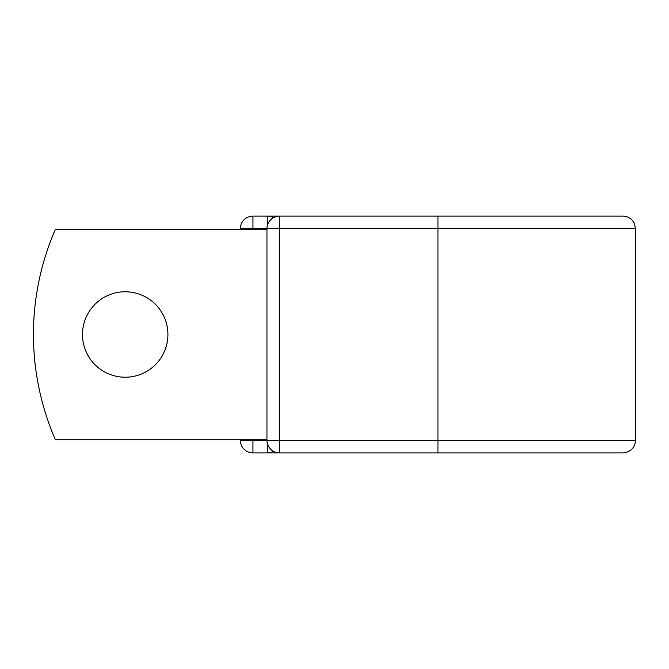 <?xml version="1.0" encoding="UTF-8"?>
<svg xmlns="http://www.w3.org/2000/svg" width="669" height="669" viewBox="0 0 669 669"><rect width="100%" height="100%" fill="white"/><g stroke="black" fill="none" stroke-linecap="round" stroke-linejoin="round"><path stroke-width="1" d="M167.927 334.5A42.724 42.724 0 0 0 125.203 291.776A42.724 42.724 0 0 0 82.488 334.5A42.724 42.724 0 0 0 125.203 377.224A42.724 42.724 0 0 0 167.927 334.5M608.405 216.12L437.936 216.12L437.936 452.88L252.949 452.88A12.627 12.627 0 0 1 240.322 440.252L240.322 439.725M240.322 229.275L240.322 228.748A12.627 12.627 0 0 1 252.949 216.12L267.475 216.12A12.627 12.627 0 0 1 273.521 217.668A12.627 12.627 0 0 0 267.475 216.12L279.575 216.12A12.627 12.627 0 0 0 266.948 228.748L252.949 228.748L252.949 229.275M279.575 216.12L622.923 216.12C628.049 216.321 631.829 218.679 634.262 223.195L635.55 228.748L279.575 228.748L279.575 452.88A12.627 12.627 0 0 1 266.948 440.252L266.948 228.748A12.627 12.627 0 0 1 279.575 216.12L279.575 228.748L266.948 228.748M437.936 452.88L622.923 452.88C630.591 452.127 634.806 447.921 635.55 440.252L635.55 228.748M266.948 439.725L55.41 439.725A263.068 263.068 0 0 1 55.41 229.275L266.948 229.275M267.475 452.88A12.627 12.627 0 0 0 273.521 451.332A12.627 12.627 0 0 1 267.475 452.88L267.475 443.856M252.949 439.725L252.949 440.252L266.948 440.252A12.627 12.627 0 0 0 279.575 452.88M240.322 228.748A12.627 12.627 0 0 1 252.949 216.12L252.949 228.748L240.322 228.748M252.949 452.88A12.627 12.627 0 0 1 240.322 440.252L252.949 440.252L252.949 452.88M266.948 440.252L635.55 440.252M267.475 225.144L267.475 216.12"/></g></svg>

